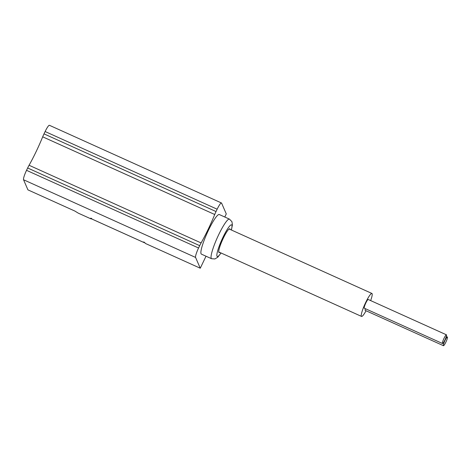 <?xml version="1.0" encoding="UTF-8"?>
<svg xmlns="http://www.w3.org/2000/svg" width="471" height="471" viewBox="0 0 471 471"><rect width="100%" height="100%" fill="white"/><g stroke="black" fill="none" stroke-linecap="round" stroke-linejoin="round"><path stroke-width="0.71" d="M198.568 247.999A8.69 1.372 114.3 0 0 195.583 257.443L200.257 268.223L145.127 243.33L144.762 242.488L143.59 241.959L143.808 242.465L92.198 219.162L90.809 218.126L91.174 218.968L78.274 213.145L74.854 211.055L27.936 189.872L23.55 179.763A8.69 1.372 -65.7 0 1 26.535 170.325L27.654 167.988A8.69 1.372 -65.7 0 1 29.067 165.262A43.444 6.865 114.3 0 0 42.69 136.826A8.69 1.372 -65.7 0 1 44.003 133.87L45.122 131.533A8.69 1.372 -65.7 0 1 49.431 125.298L221.458 202.972A8.69 1.372 114.3 0 0 217.155 209.206L216.036 211.544A8.69 1.372 114.3 0 0 214.723 214.505A43.444 6.865 114.3 0 1 201.099 242.936A8.69 1.372 114.3 0 0 199.686 245.662L198.568 247.999L26.535 170.325M224.791 217.019L226.274 213.916L221.6 203.131A8.69 1.372 114.3 0 0 221.458 202.972M206.015 256.206L200.257 268.223M231.426 230.025L232.421 224.814L231.932 221.676L229.448 219.121L219.286 214.535A21.725 3.432 114.3 0 0 207.858 231.514A21.725 3.432 114.3 0 0 201.052 253.728A21.725 3.432 114.3 0 0 201.405 254.128L211.567 258.72L214.9 258.962L217.796 257.19L221.058 252.992M91.174 218.968L91.439 218.414M91.774 218.732A0.871 0.848 -23.4 0 0 92.198 219.162L92.216 219.18A0.871 0.871 0 0 1 91.774 218.732L91.686 218.52M92.216 219.18L143.826 242.483A0.871 0.871 0 0 0 144.632 242.43A0.871 0.848 156.6 0 1 143.808 242.465L143.849 242.483M219.716 252.385A13.035 2.061 -65.7 0 1 219.056 252.562A13.035 2.061 -65.7 0 1 218.844 252.326A13.035 2.061 -65.7 0 1 222.93 238.997A13.035 2.061 -65.7 0 1 229.783 228.806A13.035 2.061 -65.7 0 1 229.995 229.047A13.035 2.061 -65.7 0 1 230.084 229.418M370.659 300.592A12.599 1.99 114.3 0 0 372.125 293.698A12.599 1.99 114.3 0 0 371.919 293.462A12.599 1.99 114.3 0 0 365.296 303.312A12.599 1.99 114.3 0 0 361.345 316.194A12.599 1.99 114.3 0 0 361.551 316.43A12.599 1.99 114.3 0 0 366.067 310.766M365.39 308.699A4.781 0.754 114.3 0 0 365.166 310.307A4.781 0.754 114.3 0 0 365.243 310.395L443.441 345.702A4.781 0.754 114.3 0 0 445.955 341.97A4.781 0.754 114.3 0 0 447.45 337.083A4.781 0.754 114.3 0 0 447.373 336.995A4.781 0.754 114.3 0 0 444.86 340.727A4.781 0.754 114.3 0 0 443.358 345.614A4.781 0.754 114.3 0 0 443.441 345.702M446.42 334.804L368.228 299.497A4.781 0.754 114.3 0 0 365.714 303.23A4.781 0.754 114.3 0 0 364.218 308.116A4.781 0.754 114.3 0 0 364.295 308.205L442.487 343.512A4.781 0.754 114.3 0 0 445.001 339.779A4.781 0.754 114.3 0 0 446.502 334.893A4.781 0.754 114.3 0 0 446.42 334.804A4.781 0.754 114.3 0 0 443.912 338.537A4.781 0.754 114.3 0 0 442.41 343.424A4.781 0.754 114.3 0 0 442.487 343.512M23.55 179.763L195.583 257.443M45.122 131.533L217.155 209.206M44.003 133.87L216.036 211.544M42.69 136.826L214.723 214.505M29.067 165.262L201.099 242.936M27.654 167.988L199.686 245.662M229.448 219.121A21.725 3.432 114.3 0 0 218.026 236.101A21.725 3.432 114.3 0 0 211.214 258.314A21.725 3.432 114.3 0 0 211.567 258.72M231.326 229.983A17.38 2.744 114.3 0 0 231.856 225.167A17.38 2.744 114.3 0 0 222.96 237.319A17.38 2.744 114.3 0 0 216.984 256.2A17.38 2.744 114.3 0 0 220.958 252.945M218.756 251.95L361.551 316.43M229.124 228.988L371.919 293.462M446.278 336.5L447.373 336.995"/></g></svg>
